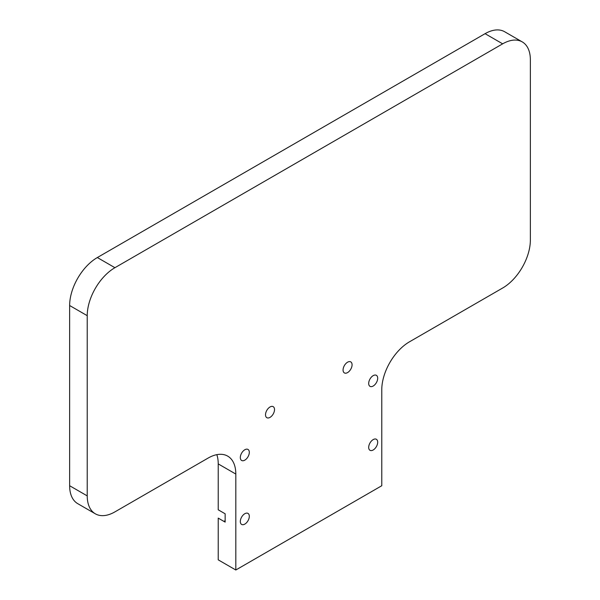 <?xml version="1.0" encoding="UTF-8"?>
<svg xmlns="http://www.w3.org/2000/svg" width="600" height="600" viewBox="0 0 600 600"><rect width="100%" height="100%" fill="white"/><g stroke="black" fill="none" stroke-linecap="round" stroke-linejoin="round"><path stroke-width="0.9" d="M218.228 463.905L218.228 509.798L225.15 513.795L225.15 522.105L218.228 518.107L218.228 559.845L235.815 570L235.815 474.06L218.228 463.905A39.165 22.612 120 0 0 216.825 454.665M225.15 520.89A13.71 7.913 -60 0 1 223.627 521.227M270.022 417.375A6.367 3.675 120 0 0 274.178 411.765A6.367 3.675 120 0 0 273.202 406.665A6.367 3.675 120 0 0 270.022 406.98A6.367 3.675 120 0 0 265.86 412.59A6.367 3.675 120 0 0 266.835 417.69A6.367 3.675 120 0 0 270.022 417.375M347.565 372.6A6.367 3.675 120 0 0 351.728 366.99A6.367 3.675 120 0 0 350.752 361.89A6.367 3.675 120 0 0 347.565 362.205A6.367 3.675 120 0 0 343.41 367.815A6.367 3.675 120 0 0 344.385 372.915A6.367 3.675 120 0 0 347.565 372.6M244.815 513.713A6.367 3.675 -60 0 1 247.995 513.398A6.367 3.675 -60 0 1 248.97 518.498A6.367 3.675 -60 0 1 244.815 524.107A6.367 3.675 -60 0 1 241.635 524.423A6.367 3.675 -60 0 1 240.66 519.322A6.367 3.675 -60 0 1 244.815 513.713M373.185 439.597A6.367 3.675 -60 0 1 376.373 439.283A6.367 3.675 -60 0 1 377.347 444.382A6.367 3.675 -60 0 1 373.185 449.993A6.367 3.675 -60 0 1 370.005 450.308A6.367 3.675 -60 0 1 369.03 445.207A6.367 3.675 -60 0 1 373.185 439.597M373.185 375.638A6.367 3.675 -60 0 1 376.373 375.322A6.367 3.675 -60 0 1 377.347 380.423A6.367 3.675 -60 0 1 373.185 386.033A6.367 3.675 -60 0 1 370.005 386.347A6.367 3.675 -60 0 1 369.03 381.248A6.367 3.675 -60 0 1 373.185 375.638M244.815 449.752A6.367 3.675 -60 0 1 247.995 449.438A6.367 3.675 -60 0 1 248.97 454.537A6.367 3.675 -60 0 1 244.815 460.147A6.367 3.675 -60 0 1 241.635 460.463A6.367 3.675 -60 0 1 240.66 455.362A6.367 3.675 -60 0 1 244.815 449.752M235.815 474.06A39.165 22.612 -60 0 0 227.7 456.127A39.165 22.612 -60 0 0 208.118 458.07L114.922 511.875A39.165 22.612 120 0 1 95.34 513.817L77.752 503.662A39.165 22.612 -60 0 1 69.637 485.73L87.225 495.885L87.225 315.675L69.637 305.52L69.637 485.73M69.637 305.52A39.165 22.612 -60 0 1 97.335 257.55L114.922 267.697L502.665 43.838A39.165 22.612 120 0 1 522.248 41.895A39.165 22.612 120 0 1 530.362 59.828L530.362 240.038A39.165 22.612 120 0 1 502.665 288.015L409.47 341.82A39.165 22.612 -60 0 0 381.772 389.79L381.772 485.73L235.815 570M97.335 257.55L485.077 33.682A39.165 22.612 -60 0 1 504.66 31.747L522.248 41.895M114.922 267.697A39.165 22.612 120 0 0 87.225 315.675M87.225 495.885A39.165 22.612 120 0 0 95.34 513.817M502.665 43.838L485.077 33.682"/></g></svg>
